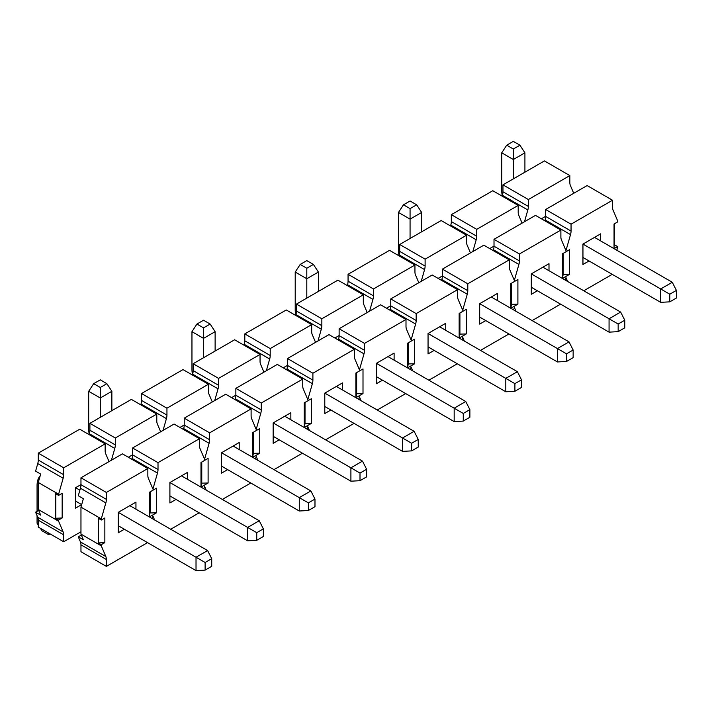 <?xml version="1.0" encoding="UTF-8"?>
<svg xmlns="http://www.w3.org/2000/svg" width="712" height="712" viewBox="0 0 712 712"><rect width="100%" height="100%" fill="white"/><g stroke="black" fill="none" stroke-linecap="round" stroke-linejoin="round"><path stroke-width="1.07" d="M544.876 220.8L545.116 219.946A10.778 6.221 120 0 0 545.641 216.412L545.641 209.506L587.115 185.565L612.525 200.241L571.051 224.182L571.051 231.08A10.778 6.221 -60 0 1 570.526 234.613L545.116 219.946M560.887 230.047L519.422 253.988L519.422 260.895A10.778 6.221 -60 0 1 518.897 264.419L493.487 249.752A10.778 6.221 120 0 0 494.012 246.218L494.012 239.321L535.486 215.38L560.887 230.047L560.887 236.954A10.778 6.221 -60 0 0 561.421 239.873L565.969 250.58L570.526 234.613M600.634 240.905L600.634 233.856L594.529 237.381L672.288 282.272L660.7 288.956L669.796 294.207L669.796 301.844L676.4 298.025L676.4 290.398L669.796 294.207M600.634 233.856L582.95 244.074L582.95 264.49L589.047 260.966M537.409 290.781L531.312 294.296L531.312 273.88L548.997 263.671L548.997 270.711M624.771 320.204L618.158 324.022L618.158 331.65L624.771 327.832L624.771 320.204L620.65 312.078L542.9 267.187L548.997 263.671M209.106 443.273L183.696 428.606A10.778 6.221 120 0 0 184.23 425.073L184.23 418.167L225.695 394.226L251.105 408.902L209.64 432.843L209.64 439.74A10.778 6.221 -60 0 1 209.106 443.273L204.558 459.249L200.001 448.533A10.778 6.221 -60 0 1 199.476 445.614L199.476 438.708L158.011 462.649L158.011 469.555A10.778 6.221 -60 0 1 157.477 473.088L152.929 489.055L148.372 478.339A10.778 6.221 -60 0 1 147.847 475.42L147.847 468.514L106.373 492.455L106.373 499.361A10.778 6.221 -60 0 1 105.848 502.894L101.291 518.861L80.963 507.131L83.366 498.703L78.284 495.766L80.438 488.227A10.778 6.221 120 0 0 80.963 484.694L80.963 477.788L122.437 453.847L147.847 468.514M183.696 428.606L183.456 429.461M260.734 413.467L235.325 398.8A10.778 6.221 120 0 0 235.859 395.267L235.859 388.36L277.324 364.419L302.733 379.087L261.268 403.028L261.268 409.934A10.778 6.221 -60 0 1 260.734 413.467L256.187 429.434L251.639 418.718A10.778 6.221 -60 0 1 251.105 415.799L251.105 408.902M235.325 398.8L235.085 399.655M312.372 383.661L286.963 368.985A10.778 6.221 120 0 0 287.488 365.461L287.488 358.554L328.962 334.613L354.371 349.281L312.897 373.222L312.897 380.128A10.778 6.221 -60 0 1 312.372 383.661L307.815 399.628L303.267 388.912A10.778 6.221 -60 0 1 302.733 385.993L302.733 379.087M286.963 368.985L286.714 369.84M364.001 353.846L338.592 339.179A10.778 6.221 120 0 0 339.126 335.646L339.126 328.739L380.591 304.798L406 319.474L364.526 343.415L364.526 350.313A10.778 6.221 -60 0 1 364.001 353.846L359.453 369.822L354.896 359.106A10.778 6.221 -60 0 1 354.371 356.187L354.371 349.281M338.592 339.179L338.351 340.033M415.63 324.04L390.221 309.373A10.778 6.221 120 0 0 390.755 305.84L390.755 298.933L432.22 274.992L457.629 289.659L416.164 313.6L416.164 320.507A10.778 6.221 -60 0 1 415.63 324.04L411.082 340.007L406.525 329.3A10.778 6.221 -60 0 1 406 326.372L406 319.474M390.221 309.373L389.98 310.227M467.259 294.234L441.849 279.558A10.778 6.221 120 0 0 442.383 276.034L442.383 269.127L483.849 245.186L509.258 259.853L467.793 283.794L467.793 290.701A10.778 6.221 -60 0 1 467.259 294.234L462.711 310.201L458.163 299.485A10.778 6.221 -60 0 1 457.629 296.566L457.629 289.659M441.849 279.558L441.609 280.412M518.897 264.419L514.34 280.394L509.792 269.679A10.778 6.221 -60 0 1 509.258 266.76L509.258 259.853M493.487 249.752L493.238 250.606M494.012 239.321L519.422 253.988M513.628 309.907L514.34 307.388L515.995 311.269M461.99 339.713L462.711 337.194L464.358 341.084M410.361 369.519L411.082 367L412.729 370.89M358.732 399.334L359.453 396.815L361.1 400.696M307.103 429.14L307.815 426.622L309.471 430.511M255.466 458.946L256.187 456.428L257.842 460.317M203.837 488.761L204.558 486.243L206.204 490.123M81.364 535.059L78.284 536.839L80.438 541.903A10.778 6.221 -60 0 1 80.963 544.822L80.963 551.72L106.373 566.396L147.535 542.633M170.711 529.247L199.173 512.818M157.477 473.088L132.067 458.412L131.827 459.267M132.067 458.412A10.778 6.221 120 0 0 132.601 454.879L132.601 447.982L174.066 424.041L199.476 438.708M132.601 447.982L158.011 462.649M222.34 499.441L250.802 483.012M184.23 418.167L209.64 432.843M273.978 469.635L302.431 453.206M235.859 388.36L261.268 403.028M325.607 439.82L354.06 423.391M287.488 358.554L312.897 373.222M377.235 410.014L405.698 393.585M339.126 328.739L364.526 343.415M428.864 380.208L457.327 363.779M390.755 298.933L416.164 313.6M480.493 350.393L508.955 333.964M442.383 269.127L467.793 283.794M532.131 320.587L560.584 304.158M565.257 280.092L565.969 277.573L567.624 281.462M583.76 290.781L612.213 274.351M616.886 250.286L617.607 246.592L614.047 248.648L614.047 224.004L617.607 221.948L617.607 220.773L613.05 210.058A10.778 6.221 -60 0 1 612.525 207.139L612.525 200.241M545.641 209.506L571.051 224.182M485.78 320.587L479.683 324.111L479.683 303.686L497.368 293.478L497.368 300.517M573.142 350.019L566.529 353.828L566.529 361.456L573.142 357.647L573.142 350.019L569.022 341.885L491.271 297.002L497.368 293.478M434.151 350.393L428.054 353.917L428.054 333.501L445.739 323.284L445.739 330.332M521.504 379.825L514.901 383.635L514.901 391.271L521.504 387.453L521.504 379.825L517.393 371.7L439.642 326.808L445.739 323.284M382.522 380.208L376.425 383.724L376.425 363.307L394.11 353.099L394.11 360.138M469.876 409.631L463.272 413.45L463.272 421.077L469.876 417.259L469.876 409.631L465.764 401.506L388.004 356.614L394.11 353.099M330.893 410.014L324.788 413.538L324.788 393.113L342.472 382.905L342.472 389.945M418.247 439.438L411.643 443.256L411.643 450.883L418.247 447.074L418.247 439.438L414.126 431.312L336.375 386.429L342.472 382.905M279.255 439.82L273.159 443.345L273.159 422.919L290.843 412.711L290.843 419.751M366.618 469.252L360.005 473.062L360.005 480.689L366.618 476.88L366.618 469.252L362.497 461.127L284.747 416.235L290.843 412.711M227.626 469.635L221.53 473.151L221.53 452.734L239.214 442.526L239.214 449.566M314.98 499.059L308.376 502.877L308.376 510.504L314.98 506.686L314.98 499.059L310.868 490.933L233.118 446.041L239.214 442.526M175.998 499.441L169.901 502.966L169.901 482.54L187.585 472.332L187.585 479.372M263.351 528.865L256.747 532.683L256.747 540.31L263.351 536.501L263.351 528.865L259.239 520.739L181.489 475.856L187.585 472.332M124.369 529.247L118.263 532.772L118.263 512.346L135.947 502.138L135.947 509.178M211.722 558.68L205.118 562.489L205.118 570.116L211.722 566.307L211.722 558.68L207.601 550.554L129.851 505.662L135.947 502.138M78.284 536.839L83.366 539.776L80.963 534.125L101.291 545.855L101.291 544.68L98.247 542.918L98.247 518.274L101.291 520.036L101.291 518.861M80.963 507.131L80.963 534.125M101.291 520.036L104.851 517.98L104.851 542.633L101.291 544.68M101.291 545.855L105.848 556.57A10.778 6.221 -60 0 1 106.373 559.49L106.373 566.396M152.208 518.567L152.929 516.049L154.575 519.938M149.369 492.286L156.48 488.174L156.48 512.818L149.369 516.93L149.369 492.286M200.998 462.471L208.109 458.368L208.109 483.012L200.998 487.115L200.998 462.471M252.627 432.665L259.747 428.553L259.747 453.206L252.627 457.309L252.627 432.665M304.264 402.858L311.375 398.747L311.375 423.391L304.264 427.503L304.264 402.858M355.893 373.043L363.004 368.941L363.004 393.585L355.893 397.688L355.893 373.043M407.522 343.237L414.633 339.126L414.633 363.779L407.522 367.882L407.522 343.237M459.151 313.431L466.271 309.32L466.271 333.964L459.151 338.075L459.151 313.431M510.789 283.616L517.9 279.513L517.9 304.158L510.789 308.269L510.789 283.616M562.418 253.81L569.529 249.707L569.529 274.351L562.418 278.454L562.418 253.81M104.851 542.633L98.247 542.918M80.963 477.788L106.373 492.455M614.554 223.71L614.047 248.648M617.607 246.592L614.554 244.83M98.496 542.775L98.496 518.425M569.529 274.351L563.174 274.494L563.174 253.374M563.174 274.494L562.418 278.454M562.667 274.788L562.667 253.668M517.9 304.158L511.545 304.309L511.545 283.18M511.545 304.309L510.789 308.269M511.038 304.594L511.038 283.474M466.271 333.964L459.916 334.115L459.916 312.986M459.916 334.115L459.151 338.075M459.409 334.409L459.409 313.28M414.633 363.779L408.288 363.921L408.288 342.801M408.288 363.921L407.522 367.882M407.78 364.215L407.78 343.095M363.004 393.585L356.65 393.727L356.65 372.607M356.65 393.727L355.893 397.688M356.142 394.021L356.142 372.901M311.375 423.391L305.021 423.542L305.021 402.413M305.021 423.542L304.264 427.503M304.513 423.836L304.513 402.707M259.747 453.206L253.392 453.348L253.392 432.228M253.392 453.348L252.627 457.309M252.885 453.642L252.885 432.513M208.109 483.012L201.763 483.154L201.763 462.035M201.763 483.154L200.998 487.115M201.256 483.448L201.256 462.328M156.48 512.818L150.134 512.969L150.134 491.841M150.134 512.969L149.618 513.263L149.369 516.93M149.618 513.263L149.618 492.134M614.305 223.853L614.305 244.981M205.118 570.116L196.023 570.615L196.023 557.238L205.118 562.489M207.601 550.554L196.023 557.238L118.263 512.346M81.675 504.603L75.579 508.128L75.579 487.702L79.877 490.185M40.157 475.883A24.582 14.187 -120 0 0 37.06 485.531L37.06 511.349M37.06 515.63L37.06 523.204L38.279 523.907M75.579 501.088L81.684 504.612M118.263 525.732L196.023 570.615M50.018 533.858L48.647 534.65L42.044 530.832L40.379 528.295M38.279 525.073L37.06 523.204M48.647 533.066L48.647 534.65M308.376 510.504L299.28 511.002L299.28 497.626L308.376 502.877M310.868 490.933L299.28 497.626L221.53 452.734M221.53 466.111L299.28 511.002M411.643 450.883L402.538 451.381L402.538 438.005L411.643 443.256M414.126 431.312L402.538 438.005L324.788 393.113M324.788 406.49L402.538 451.381M514.901 391.271L505.805 391.769L505.805 378.383L514.901 383.635M517.393 371.7L505.805 378.383L428.054 333.501M428.054 346.877L505.805 391.769M618.158 331.65L609.063 332.148L609.063 318.771L618.158 324.022M620.65 312.078L609.063 318.771L531.312 273.88M531.312 287.256L609.063 332.148M259.239 520.739L247.651 527.432L256.747 532.683M169.901 482.54L247.651 527.432L247.651 540.808L256.747 540.31M247.651 540.808L169.901 495.917M100.276 417.348L100.276 397.981L111.864 391.297L111.864 410.655M88.689 391.297L93.672 383.67L100.276 387.479L100.276 397.981L88.689 391.297L88.689 428.971A24.582 14.187 -120 0 0 89.24 434.276M93.672 383.67L100.276 379.852L106.88 383.67L100.276 387.479M111.864 391.297L106.88 383.67M362.497 461.127L350.909 467.811L360.005 473.062M273.159 422.928L350.909 467.811L350.909 481.196L360.005 480.689M350.909 481.196L273.159 436.305M203.543 357.727L203.543 338.369L215.122 331.676L215.122 351.043M191.955 331.676L196.93 324.049L203.543 327.867L203.543 338.369L191.955 331.676L191.955 369.35A24.582 14.187 -120 0 0 192.498 374.654M196.93 324.049L203.543 320.231L210.147 324.049L203.543 327.867M215.122 331.676L210.147 324.049M465.764 401.506L454.176 408.198L463.272 413.45M376.425 363.307L454.176 408.198L454.176 421.575L463.272 421.077M454.176 421.575L376.425 376.684M306.801 298.114L306.801 278.748L318.389 272.055L318.389 291.422M295.213 272.055L300.197 264.428L306.801 268.246L306.801 278.748L295.213 272.055L295.213 309.729A24.582 14.187 -120 0 0 295.765 315.033M300.197 264.428L306.801 260.619L313.405 264.428L306.801 268.246M318.389 272.055L313.405 264.428M569.022 341.885L557.434 348.577L566.529 353.828M479.683 303.686L557.434 348.577L557.434 361.954L566.529 361.456M557.434 361.954L479.683 317.071M410.067 238.493L410.067 219.127L421.646 212.443L421.646 231.809M398.48 212.443L403.455 204.816L410.067 208.625L410.067 219.127L398.48 212.443L398.48 250.117A24.582 14.187 -120 0 0 399.023 255.421M403.455 204.816L410.067 200.998L416.671 204.816L410.067 208.625M421.646 212.443L416.671 204.816M676.4 290.398L672.288 282.272M582.95 244.074L660.7 288.956L660.7 302.342L669.796 301.844M660.7 302.342L582.95 257.45M513.325 178.881L513.325 159.515L524.913 152.822L524.913 172.188M501.738 152.822L506.722 145.195L513.325 149.013L513.325 159.515L501.738 152.822L501.738 190.496A24.582 14.187 -120 0 0 502.28 195.8M506.722 145.195L513.325 141.385L519.929 145.195L513.325 149.013M524.913 152.822L519.929 145.195M502.183 196.156L502.432 195.302A10.778 6.221 120 0 0 502.957 191.768L502.957 184.862L544.422 160.921L569.831 175.588L528.366 199.529L528.366 206.435A10.778 6.221 -60 0 1 527.841 209.969L502.432 195.302M524.486 221.726L527.841 209.969M518.202 205.403L476.737 229.344L476.737 236.242A10.778 6.221 -60 0 1 476.203 239.775L450.794 225.108A10.778 6.221 120 0 0 451.328 221.574L451.328 214.668L492.793 190.727L518.202 205.403L518.202 212.301A10.778 6.221 -60 0 0 518.736 215.22L522.083 223.114M545.641 216.315L541.378 218.78M489.749 248.586L494.012 246.121M160.672 431.775L157.316 423.889A10.778 6.221 -60 0 1 156.791 420.97L156.791 414.064L115.317 438.005L115.317 444.911A10.778 6.221 -60 0 1 114.792 448.435L111.437 460.192M166.421 418.629L141.012 403.962A10.778 6.221 120 0 0 141.546 400.429L141.546 393.522L183.011 369.581L208.42 384.257L166.946 408.198L166.946 415.096A10.778 6.221 -60 0 1 166.421 418.629L163.066 430.386M141.012 403.962L140.771 404.817M212.301 401.969L208.945 394.074A10.778 6.221 -60 0 1 208.42 391.155L208.42 384.257M218.05 388.823L192.641 374.156A10.778 6.221 120 0 0 193.175 370.623L193.175 363.716L234.64 339.775L260.049 354.442L218.584 378.383L218.584 385.29A10.778 6.221 -60 0 1 218.05 388.823L214.704 400.58M192.641 374.156L192.4 375.002M263.93 372.154L260.583 364.268A10.778 6.221 -60 0 1 260.049 361.349L260.049 354.442M269.679 359.017L244.269 344.341A10.778 6.221 120 0 0 244.803 340.808L244.803 333.91L286.268 309.969L311.678 324.636L270.213 348.577L270.213 355.484A10.778 6.221 -60 0 1 269.679 359.017L266.332 370.765M244.269 344.341L244.029 345.195M315.558 342.347L312.212 334.462A10.778 6.221 -60 0 1 311.678 331.543L311.678 324.636M321.317 329.202L295.907 314.535A10.778 6.221 120 0 0 296.432 311.002L296.432 304.095L337.906 280.154L363.307 294.83L321.842 318.771L321.842 325.669A10.778 6.221 -60 0 1 321.317 329.202L317.961 340.959M295.907 314.535L295.658 315.389M367.187 312.541L363.841 304.647A10.778 6.221 -60 0 1 363.307 301.728L363.307 294.83M372.946 299.396L347.536 284.729A10.778 6.221 120 0 0 348.061 281.195L348.061 274.289L389.535 250.348L414.945 265.015L373.471 288.956L373.471 295.863A10.778 6.221 -60 0 1 372.946 299.396L369.59 311.153M347.536 284.729L347.296 285.574M418.825 282.726L415.47 274.841A10.778 6.221 -60 0 1 414.945 271.922L414.945 265.015M424.575 269.59L399.165 254.914A10.778 6.221 120 0 0 399.699 251.38L399.699 244.483L441.164 220.542L466.574 235.209L425.108 259.15L425.108 266.057A10.778 6.221 -60 0 1 424.575 269.59L421.228 281.338M399.165 254.914L398.925 255.768M470.454 252.92L467.108 245.035A10.778 6.221 -60 0 1 466.574 242.116L466.574 235.209M476.203 239.775L472.857 251.532M450.794 225.108L450.554 225.962M451.328 214.668L476.737 229.344M109.034 461.581L105.688 453.695A10.778 6.221 -60 0 1 105.154 450.776L105.154 443.87L63.688 467.811L63.688 474.717A10.778 6.221 -60 0 1 63.154 478.25L37.745 463.583L35.6 471.122L40.682 474.058L38.279 482.487L38.279 509.472L58.606 521.211L58.606 520.036L55.554 518.274L55.554 493.63L58.606 495.392L58.606 494.217L38.279 482.487M37.745 463.583A10.778 6.221 120 0 0 38.279 460.05L38.279 453.143L79.744 429.202L105.154 443.87M38.679 510.415L35.6 512.195L37.745 517.259A10.778 6.221 -60 0 1 38.279 520.178L38.279 527.076L63.688 541.752L80.963 531.775M114.792 448.435L89.383 433.768L89.134 434.623M89.383 433.768A10.778 6.221 120 0 0 89.908 430.235L89.908 423.337L131.382 399.396L156.791 414.064M89.908 423.337L115.317 438.005M141.546 393.522L166.946 408.198M193.175 363.716L218.584 378.383M244.803 333.91L270.213 348.577M296.432 304.095L321.842 318.771M348.061 274.289L373.471 288.956M399.699 244.483L425.108 259.15M573.712 193.299L570.365 185.414A10.778 6.221 -60 0 1 569.831 182.495L569.831 175.588M502.957 184.862L528.366 199.529M438.111 278.401L442.383 275.936M386.483 308.207L390.755 305.742M334.854 338.013L339.126 335.548M283.225 367.828L287.488 365.363M231.587 397.634L235.859 395.169M179.958 427.44L184.23 424.975M128.329 457.246L132.601 454.79M75.579 487.702L80.963 484.596M35.6 512.195L40.682 515.132L38.279 509.472M58.606 495.392L62.166 493.336L62.166 517.98L58.606 520.036M58.606 521.211L63.154 531.926A10.778 6.221 -60 0 1 63.688 534.846L63.688 541.752M63.154 478.25L58.606 494.217M62.166 517.98L55.554 518.274M38.279 453.143L63.688 467.811M55.812 518.131L55.812 493.781M494.012 246.218L519.422 260.895M132.601 454.879L158.011 469.555M184.23 425.073L209.64 439.74M235.859 395.267L261.268 409.934M287.488 365.461L312.897 380.128M339.126 335.646L364.526 350.313M390.755 305.84L416.164 320.507M442.383 276.034L467.793 290.701M545.641 216.412L571.051 231.08M105.848 502.894L80.438 488.227M80.438 541.903L105.848 556.57M80.963 544.822L106.373 559.49M80.963 484.694L106.373 499.361M451.328 221.574L476.737 236.242M89.908 430.235L115.317 444.911M141.546 400.429L166.946 415.096M193.175 370.623L218.584 385.29M244.803 340.808L270.213 355.484M296.432 311.002L321.842 325.669M348.061 281.195L373.471 295.863M399.699 251.38L425.108 266.057M502.957 191.768L528.366 206.435M37.745 517.259L63.154 531.926M38.279 520.178L63.688 534.846M38.279 460.05L63.688 474.717"/></g></svg>
